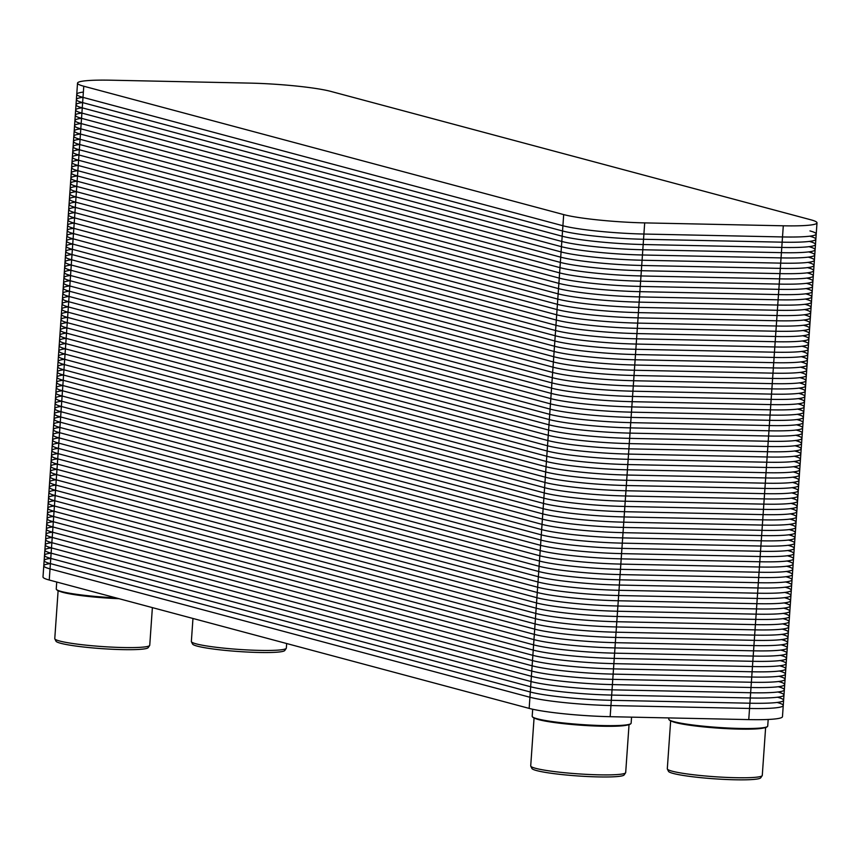 <?xml version="1.0" encoding="UTF-8"?>
<svg xmlns="http://www.w3.org/2000/svg" width="860" height="860" viewBox="0 0 860 860"><rect width="100%" height="100%" fill="white"/><g stroke="black" fill="none" stroke-linecap="round" stroke-linejoin="round"><path stroke-width="1.29" d="M817 222.858L786.911 653.127A60.63 5.902 -176 0 1 753.199 656.062A60.63 5.902 4 0 0 786.911 653.127A60.63 5.902 4 0 0 780.665 650.042A60.63 5.902 -176 0 1 753.199 656.062L614.61 653.159L753.199 656.062L756.864 603.677A60.63 5.902 4 0 0 790.576 600.742A60.63 5.902 4 0 0 784.331 597.646A60.63 5.902 -176 0 1 756.864 603.677L618.265 600.764L756.864 603.677L760.53 551.282A60.63 5.902 4 0 0 794.242 548.347A60.63 5.902 4 0 0 787.996 545.261A60.63 5.902 -176 0 1 760.53 551.282L621.93 548.379L760.53 551.282L764.196 498.897A60.63 5.902 4 0 0 797.908 495.962A60.63 5.902 4 0 0 791.651 492.866A60.63 5.902 -176 0 1 764.196 498.897L625.596 495.983L764.196 498.897L767.862 446.501A60.63 5.902 4 0 0 801.563 443.566A60.63 5.902 4 0 0 795.317 440.481A60.63 5.902 -176 0 1 767.862 446.501L629.262 443.599L767.862 446.501L771.517 394.116A60.63 5.902 4 0 0 805.229 391.182A60.63 5.902 4 0 0 798.983 388.086A60.63 5.902 -176 0 1 771.517 394.116L632.928 391.203L771.517 394.116L775.183 341.721A60.63 5.902 4 0 0 808.894 338.786A60.63 5.902 4 0 0 802.649 335.701A60.63 5.902 -176 0 1 775.183 341.721L636.583 338.818L775.183 341.721L778.848 289.336A60.63 5.902 4 0 0 812.56 286.401A60.63 5.902 4 0 0 806.314 283.305A60.63 5.902 -176 0 1 778.848 289.336L640.249 286.423L778.848 289.336L782.514 236.941A60.63 5.902 4 0 0 816.215 234.006A60.63 5.902 4 0 0 809.97 230.921A60.63 5.902 -176 0 1 782.514 236.941L643.914 234.038L782.514 236.941L783.288 225.793L644.688 222.891A60.63 5.902 -176 0 1 563.687 214.591L83.775 86.226A60.63 5.902 -176 0 1 77.529 83.13A60.63 5.902 -176 0 1 111.241 80.206L249.841 83.108A60.63 5.902 -176 0 1 330.842 91.407L810.754 219.773A60.63 5.902 -176 0 1 817 222.858A60.63 5.902 -176 0 1 783.288 225.793M786.911 653.127L783.245 705.522A60.63 5.902 -176 0 1 749.544 708.457A60.63 5.902 -176 0 0 776.999 702.426A60.63 5.902 -176 0 1 783.245 705.522A60.63 5.902 -176 0 1 749.544 708.457L610.944 705.544A60.63 5.902 -176 0 1 529.932 697.256L50.03 568.89L53.685 516.494A60.63 5.902 -176 0 1 47.44 513.399A60.63 5.902 4 0 0 53.685 516.494L533.598 644.86A60.63 5.902 4 0 0 614.61 653.159A60.63 5.902 -176 0 1 533.598 644.86L537.263 592.476A60.63 5.902 4 0 0 618.265 600.764A60.63 5.902 -176 0 1 537.263 592.476L540.929 540.08A60.63 5.902 4 0 0 621.93 548.379A60.63 5.902 -176 0 1 540.929 540.08L544.595 487.695A60.63 5.902 4 0 0 625.596 495.983A60.63 5.902 -176 0 1 544.595 487.695L548.25 435.3A60.63 5.902 4 0 0 629.262 443.599A60.63 5.902 -176 0 1 548.25 435.3L551.916 382.904A60.63 5.902 4 0 0 632.928 391.203A60.63 5.902 -176 0 1 551.916 382.904L555.582 330.519A60.63 5.902 4 0 0 636.583 338.818A60.63 5.902 -176 0 1 555.582 330.519L559.247 278.124A60.63 5.902 4 0 0 640.249 286.423A60.63 5.902 -176 0 1 559.247 278.124L562.913 225.739A60.63 5.902 4 0 0 643.914 234.038A60.63 5.902 -176 0 1 562.913 225.739L83.001 97.373A60.63 5.902 -176 0 1 76.755 94.278A60.63 5.902 4 0 0 83.001 97.373A60.63 5.902 -176 0 1 83.366 92.084M783.245 705.522L782.471 716.67A60.63 5.902 -176 0 1 748.759 719.605L610.159 716.692A60.63 5.902 -176 0 1 529.158 708.393L49.246 580.027L50.03 568.89L529.932 697.256L533.598 644.86L53.685 516.494L533.598 644.86A60.63 5.902 -176 0 0 614.61 653.159L753.199 656.062L614.61 653.159A60.63 5.902 -176 0 1 533.598 644.86L53.685 516.494A60.63 5.902 -176 0 1 54.062 511.206A60.63 5.902 -176 0 0 53.685 516.494L57.351 464.11L537.263 592.476L57.351 464.11A60.63 5.902 -176 0 1 51.105 461.014A60.63 5.902 4 0 0 57.351 464.11L537.263 592.476A60.63 5.902 -176 0 0 618.265 600.764L756.864 603.677A60.63 5.902 -176 0 0 790.576 600.742M77.529 83.13L73.089 146.673A60.63 5.902 4 0 0 79.335 149.758A60.63 5.902 -176 0 1 73.089 146.673L69.423 199.058A60.63 5.902 4 0 0 75.669 202.154A60.63 5.902 -176 0 1 69.423 199.058L65.758 251.453A60.63 5.902 4 0 0 72.004 254.538A60.63 5.902 -176 0 1 65.758 251.453L62.092 303.838A60.63 5.902 4 0 0 68.349 306.934A60.63 5.902 -176 0 1 62.092 303.838L58.437 356.233A60.63 5.902 4 0 0 64.683 359.329A60.63 5.902 -176 0 1 58.437 356.233L54.771 408.618A60.63 5.902 4 0 0 61.017 411.714A60.63 5.902 -176 0 1 54.771 408.618L43.785 565.794A60.63 5.902 -176 0 0 50.03 568.89A60.63 5.902 -176 0 1 43.785 565.794L43 576.942A60.63 5.902 -176 0 0 49.246 580.027M610.159 716.692L610.944 705.544L749.544 708.457L610.944 705.544L618.265 600.764A60.63 5.902 -176 0 1 537.263 592.476L57.351 464.11A60.63 5.902 -176 0 1 57.727 458.821A60.63 5.902 -176 0 0 57.351 464.11L61.017 411.714L540.929 540.08A60.63 5.902 -176 0 0 621.93 548.379L760.53 551.282A60.63 5.902 -176 0 0 794.242 548.347M784.331 597.646A60.63 5.902 -176 0 1 756.864 603.677L618.265 600.764L621.93 548.379A60.63 5.902 -176 0 1 540.929 540.08L61.017 411.714A60.63 5.902 -176 0 1 61.383 406.425A60.63 5.902 -176 0 0 61.017 411.714L64.683 359.329L544.595 487.695A60.63 5.902 -176 0 0 625.596 495.983L764.196 498.897A60.63 5.902 -176 0 0 797.908 495.962M787.996 545.261A60.63 5.902 -176 0 1 760.53 551.282L621.93 548.379L625.596 495.983A60.63 5.902 -176 0 1 544.595 487.695L64.683 359.329A60.63 5.902 -176 0 1 65.048 354.04A60.63 5.902 -176 0 0 64.683 359.329L68.349 306.934L548.25 435.3A60.63 5.902 -176 0 0 629.262 443.599L767.862 446.501A60.63 5.902 -176 0 0 801.563 443.566M791.651 492.866A60.63 5.902 -176 0 1 764.196 498.897L625.596 495.983L629.262 443.599A60.63 5.902 -176 0 1 548.25 435.3L68.349 306.934A60.63 5.902 -176 0 1 68.714 301.645A60.63 5.902 -176 0 0 68.349 306.934L72.004 254.538L551.916 382.904A60.63 5.902 -176 0 0 632.928 391.203L771.517 394.116A60.63 5.902 -176 0 0 805.229 391.182M795.317 440.481A60.63 5.902 -176 0 1 767.862 446.501L629.262 443.599L632.928 391.203A60.63 5.902 -176 0 1 551.916 382.904L72.004 254.538A60.63 5.902 -176 0 1 72.38 249.26A60.63 5.902 -176 0 0 72.004 254.538L75.669 202.154L555.582 330.519A60.63 5.902 -176 0 0 636.583 338.818L775.183 341.721A60.63 5.902 -176 0 0 808.894 338.786M798.983 388.086A60.63 5.902 -176 0 1 771.517 394.116L632.928 391.203L636.583 338.818A60.63 5.902 -176 0 1 555.582 330.519L75.669 202.154A60.63 5.902 -176 0 1 76.035 196.865A60.63 5.902 -176 0 0 75.669 202.154L79.335 149.758L559.247 278.124A60.63 5.902 -176 0 0 640.249 286.423L778.848 289.336A60.63 5.902 -176 0 0 812.56 286.401M115.917 597.861A49.59 4.827 -176 0 1 56.448 589.455A49.59 4.827 -176 0 1 56.244 588.96L56.728 582.037M117.734 598.356A49.149 4.784 -176 0 1 56.867 589.928L56.448 589.455M152.381 607.622L149.748 645.236A47.601 4.633 -176 0 1 149.651 645.495A47.601 4.633 -176 0 1 101.931 646.537A47.601 4.633 -176 0 1 54.825 638.862A47.601 4.633 -176 0 1 54.771 638.593L58.114 590.734M149.651 645.495L148.2 647.623A46.3 4.504 -176 0 1 101.792 648.644A46.3 4.504 -176 0 1 55.975 641.173L54.825 638.862M286.66 643.538L286.337 648.096A47.601 4.633 -176 0 1 286.24 648.354A47.601 4.633 -176 0 1 238.521 649.397A47.601 4.633 -176 0 1 191.415 641.721A47.601 4.633 -176 0 1 191.361 641.452L192.963 618.48M286.24 648.354L284.789 650.482A46.3 4.504 -176 0 1 238.381 651.504A46.3 4.504 -176 0 1 192.565 644.033L191.415 641.721M631.562 717.143L631.133 723.185A49.59 4.827 -176 0 1 630.864 723.636A49.59 4.827 -176 0 1 581.328 724.539A49.59 4.827 -176 0 1 532.394 716.756A49.59 4.827 -176 0 1 532.189 716.262L532.684 709.253M630.864 723.636L630.391 724.055A49.149 4.784 -176 0 1 581.295 724.948A49.149 4.784 -176 0 1 532.813 717.229L532.394 716.756M629.036 724.679L625.693 772.538A47.601 4.633 -176 0 1 625.596 772.796A47.601 4.633 -176 0 1 577.877 773.839A47.601 4.633 -176 0 1 530.77 766.163A47.601 4.633 -176 0 1 530.717 765.894L534.06 718.036M625.596 772.796L624.145 774.924A46.3 4.504 -176 0 1 577.737 775.946A46.3 4.504 -176 0 1 531.91 768.475L530.77 766.163M768.184 719.454L767.722 726.044A49.59 4.827 -176 0 1 767.453 726.507A49.59 4.827 -176 0 1 717.917 727.409A49.59 4.827 -176 0 1 668.983 719.616A49.59 4.827 -176 0 1 668.779 719.132L668.865 717.928M767.453 726.507L766.98 726.915A49.149 4.784 -176 0 1 717.885 727.807A49.149 4.784 -176 0 1 669.403 720.089L668.983 719.616M765.626 727.538L762.283 775.397A47.601 4.633 -176 0 1 762.186 775.655A47.601 4.633 -176 0 1 714.466 776.709A47.601 4.633 -176 0 1 667.36 769.034A47.601 4.633 -176 0 1 667.306 768.765L670.649 720.895M762.186 775.655L760.734 777.795A46.3 4.504 -176 0 1 714.327 778.805A46.3 4.504 -176 0 1 668.5 771.345L667.36 769.034M529.158 708.393L529.932 697.256A60.63 5.902 -176 0 0 610.944 705.544A60.63 5.902 -176 0 1 529.932 697.256L50.03 568.89A60.63 5.902 -176 0 1 50.396 563.601L530.308 692.01A60.63 5.902 -176 0 0 611.309 700.309L749.909 703.211A60.63 5.902 -176 0 0 777.365 697.191M816.215 234.006A60.63 5.902 -176 0 1 782.514 236.941L643.914 234.038A60.63 5.902 -176 0 1 562.913 225.739L563.687 214.591M50.396 563.644A60.63 5.902 -176 0 1 50.761 558.366M51.127 553.12A60.63 5.902 -176 0 0 50.761 558.409L530.674 686.774A60.63 5.902 -176 0 0 611.675 695.073L750.275 697.976A60.63 5.902 -176 0 0 777.73 691.956M51.492 547.885A60.63 5.902 -176 0 0 51.127 553.173L531.039 681.539A60.63 5.902 -176 0 0 612.041 689.827L750.64 692.741A60.63 5.902 -176 0 0 778.106 686.71M51.858 542.638A60.63 5.902 -176 0 0 51.492 547.928L531.405 676.293A60.63 5.902 -176 0 0 612.406 684.592L751.006 687.495A60.63 5.902 -176 0 0 778.472 681.475M52.223 537.403A60.63 5.902 -176 0 0 51.858 542.692L531.77 671.058A60.63 5.902 -176 0 0 612.771 679.357L751.371 682.259A60.63 5.902 -176 0 0 778.837 676.239M52.589 532.168A60.63 5.902 -176 0 0 52.223 537.446L532.136 665.812A60.63 5.902 -176 0 0 613.137 674.111L751.737 677.024A60.63 5.902 -176 0 0 779.203 670.993M52.965 526.922A60.63 5.902 -176 0 0 52.589 532.211L532.501 660.577A60.63 5.902 -176 0 0 613.503 668.876L752.102 671.778A60.63 5.902 -176 0 0 779.568 665.758M53.331 521.687A60.63 5.902 -176 0 0 52.954 526.976L532.867 655.341A60.63 5.902 -176 0 0 613.868 663.64L752.468 666.543A60.63 5.902 -176 0 0 779.934 660.512M53.567 516.462A60.63 5.902 -176 0 0 53.32 521.73L533.232 650.096A60.63 5.902 -176 0 0 614.244 658.394L752.833 661.308A60.63 5.902 -176 0 0 780.418 655.309M780.665 650.042A60.63 5.902 -176 0 1 753.199 656.062L748.759 719.605M54.427 505.97A60.63 5.902 -176 0 0 54.051 511.259L533.963 639.625A60.63 5.902 -176 0 0 614.975 647.924L753.575 650.826A60.63 5.902 -176 0 0 781.03 644.796M54.793 500.735A60.63 5.902 -176 0 0 54.427 506.013L534.329 634.379A60.63 5.902 -176 0 0 615.341 642.678L753.941 645.58A60.63 5.902 -176 0 0 781.396 639.561M55.158 495.489A60.63 5.902 -176 0 0 54.793 500.778L534.694 629.144A60.63 5.902 -176 0 0 615.706 637.443L754.306 640.345A60.63 5.902 -176 0 0 781.761 634.325M55.524 490.254A60.63 5.902 -176 0 0 55.158 495.543L535.071 623.909A60.63 5.902 -176 0 0 616.072 632.207L754.671 635.11A60.63 5.902 -176 0 0 782.127 629.079M782.869 618.609A60.63 5.902 -176 0 1 755.403 624.629L616.803 621.726A60.63 5.902 -176 0 1 535.802 613.427L55.889 485.062A60.63 5.902 -176 0 0 55.524 490.297L535.436 618.663A60.63 5.902 -176 0 0 616.437 626.962L755.037 629.864A60.63 5.902 -176 0 0 782.503 623.844M55.889 485.062A60.63 5.902 -176 0 1 56.255 479.772M783.6 608.128A60.63 5.902 -176 0 1 756.133 614.147L617.534 611.245A60.63 5.902 -176 0 1 536.533 602.946L56.62 474.58A60.63 5.902 -176 0 0 56.255 479.826L536.167 608.192A60.63 5.902 -176 0 0 617.168 616.48L755.768 619.393A60.63 5.902 -176 0 0 783.234 613.363M56.62 474.58A60.63 5.902 -176 0 1 56.986 469.302M57.233 464.077A60.63 5.902 -176 0 0 56.986 469.345L536.898 597.711A60.63 5.902 -176 0 0 617.899 606.01L756.499 608.912A60.63 5.902 -176 0 0 784.083 602.924M58.093 453.585A60.63 5.902 -176 0 0 57.717 458.864L537.629 587.229A60.63 5.902 -176 0 0 618.641 595.529L757.23 598.431A60.63 5.902 -176 0 0 784.696 592.411M58.459 448.339A60.63 5.902 -176 0 0 58.082 453.628L537.994 581.994A60.63 5.902 -176 0 0 619.007 590.293L757.596 593.196A60.63 5.902 -176 0 0 785.062 587.176M58.824 443.104A60.63 5.902 -176 0 0 58.448 448.382L538.36 576.748A60.63 5.902 -176 0 0 619.372 585.047L757.972 587.961A60.63 5.902 -176 0 0 785.427 581.93M59.19 437.858A60.63 5.902 -176 0 0 58.813 443.147L538.726 571.513A60.63 5.902 -176 0 0 619.737 579.812L758.337 582.714A60.63 5.902 -176 0 0 785.793 576.695M59.555 432.623A60.63 5.902 -176 0 0 59.19 437.912L539.091 566.278A60.63 5.902 -176 0 0 620.103 574.577L758.703 577.479A60.63 5.902 -176 0 0 786.158 571.448M59.92 427.388A60.63 5.902 -176 0 0 59.555 432.666L539.457 561.032A60.63 5.902 -176 0 0 620.468 569.331L759.068 572.244A60.63 5.902 -176 0 0 786.524 566.213M60.286 422.142A60.63 5.902 -176 0 0 59.92 427.431L539.833 555.796A60.63 5.902 -176 0 0 620.834 564.096L759.434 566.998A60.63 5.902 -176 0 0 786.889 560.978M60.651 416.906A60.63 5.902 -176 0 0 60.286 422.195L540.198 550.561A60.63 5.902 -176 0 0 621.199 558.86L759.799 561.763A60.63 5.902 -176 0 0 787.265 555.732M60.899 411.682A60.63 5.902 -176 0 0 60.651 416.95L540.564 545.315A60.63 5.902 -176 0 0 621.565 553.614L760.165 556.517A60.63 5.902 -176 0 0 787.749 550.529M61.748 401.19A60.63 5.902 -176 0 0 61.383 406.479L541.295 534.845A60.63 5.902 -176 0 0 622.296 543.144L760.896 546.046A60.63 5.902 -176 0 0 788.362 540.015M789.093 529.545A60.63 5.902 -176 0 1 761.627 535.565L623.027 532.663A60.63 5.902 -176 0 1 542.026 524.363L62.114 395.998A60.63 5.902 -176 0 0 61.748 401.233L541.66 529.599A60.63 5.902 -176 0 0 622.662 537.898L761.261 540.8A60.63 5.902 -176 0 0 788.727 534.78M62.114 395.998A60.63 5.902 -176 0 1 62.49 390.709M789.824 519.064A60.63 5.902 -176 0 1 762.358 525.084L623.769 522.181A60.63 5.902 -176 0 1 542.757 513.882L62.844 385.517A60.63 5.902 -176 0 0 62.479 390.762L542.391 519.128A60.63 5.902 -176 0 0 623.403 527.416L761.992 530.33A60.63 5.902 -176 0 0 789.458 524.299M62.844 385.517A60.63 5.902 -176 0 1 63.221 380.238M63.586 374.992A60.63 5.902 -176 0 0 63.21 380.281L543.122 508.647A60.63 5.902 -176 0 0 624.134 516.946L762.734 519.848A60.63 5.902 -176 0 0 790.189 513.828M63.952 369.757A60.63 5.902 -176 0 0 63.575 375.046L543.488 503.412A60.63 5.902 -176 0 0 624.5 511.7L763.1 514.613A60.63 5.902 -176 0 0 790.555 508.582M64.317 364.522A60.63 5.902 -176 0 0 63.952 369.8L543.853 498.166A60.63 5.902 -176 0 0 624.865 506.465L763.465 509.367A60.63 5.902 -176 0 0 790.92 503.347M64.564 359.297A60.63 5.902 -176 0 0 64.317 364.565L544.229 492.93A60.63 5.902 -176 0 0 625.231 501.229L763.83 504.132A60.63 5.902 -176 0 0 791.404 498.144M65.414 348.794A60.63 5.902 -176 0 0 65.048 354.083L544.961 482.449A60.63 5.902 -176 0 0 625.962 490.748L764.562 493.651A60.63 5.902 -176 0 0 792.028 487.631M65.779 343.559A60.63 5.902 -176 0 0 65.414 348.848L545.326 477.214A60.63 5.902 -176 0 0 626.327 485.513L764.927 488.415A60.63 5.902 -176 0 0 792.393 482.395M66.145 338.324A60.63 5.902 -176 0 0 65.779 343.602L545.692 471.968A60.63 5.902 -176 0 0 626.693 480.267L765.292 483.18A60.63 5.902 -176 0 0 792.759 477.149M66.51 333.078A60.63 5.902 -176 0 0 66.145 338.367L546.057 466.733A60.63 5.902 -176 0 0 627.058 475.032L765.658 477.934A60.63 5.902 -176 0 0 793.124 471.914M66.886 327.843A60.63 5.902 -176 0 0 66.51 333.132L546.423 461.498A60.63 5.902 -176 0 0 627.424 469.796L766.024 472.699A60.63 5.902 -176 0 0 793.49 466.668M67.252 322.608A60.63 5.902 -176 0 0 66.876 327.886L546.788 456.252A60.63 5.902 -176 0 0 627.789 464.55L766.389 467.453A60.63 5.902 -176 0 0 793.855 461.433M67.617 317.362A60.63 5.902 -176 0 0 67.241 322.65L547.154 451.016A60.63 5.902 -176 0 0 628.165 459.315L766.755 462.218A60.63 5.902 -176 0 0 794.221 456.198M67.983 312.126A60.63 5.902 -176 0 0 67.607 317.415L547.519 445.781A60.63 5.902 -176 0 0 628.531 454.08L767.12 456.983A60.63 5.902 -176 0 0 794.586 450.952M68.23 306.902A60.63 5.902 -176 0 0 67.972 312.169L547.885 440.535A60.63 5.902 -176 0 0 628.896 448.834L767.496 451.737A60.63 5.902 -176 0 0 795.07 445.749M796.048 430A60.63 5.902 -176 0 1 768.593 436.02L629.993 433.117A60.63 5.902 -176 0 1 548.992 424.818L69.079 296.453A60.63 5.902 -176 0 0 68.714 301.699L548.615 430.065A60.63 5.902 -176 0 0 629.628 438.363L768.227 441.266A60.63 5.902 -176 0 0 795.683 435.235M69.079 296.453A60.63 5.902 -176 0 1 69.445 291.175M69.81 285.928A60.63 5.902 -176 0 0 69.445 291.217L549.357 419.583A60.63 5.902 -176 0 0 630.358 427.882L768.958 430.785A60.63 5.902 -176 0 0 796.424 424.765M70.176 280.693A60.63 5.902 -176 0 0 69.81 285.982L549.723 414.348A60.63 5.902 -176 0 0 630.724 422.636L769.324 425.55A60.63 5.902 -176 0 0 796.79 419.519M70.541 275.458A60.63 5.902 -176 0 0 70.176 280.736L550.088 409.102A60.63 5.902 -176 0 0 631.089 417.401L769.689 420.303A60.63 5.902 -176 0 0 797.155 414.284M70.907 270.212A60.63 5.902 -176 0 0 70.541 275.501L550.454 403.867A60.63 5.902 -176 0 0 631.455 412.166L770.055 415.068A60.63 5.902 -176 0 0 797.521 409.048M71.272 264.977A60.63 5.902 -176 0 0 70.907 270.266L550.819 398.631A60.63 5.902 -176 0 0 631.821 406.92L770.42 409.833A60.63 5.902 -176 0 0 797.886 403.802M71.649 259.741A60.63 5.902 -176 0 0 71.272 265.02L551.185 393.385A60.63 5.902 -176 0 0 632.186 401.685L770.786 404.587A60.63 5.902 -176 0 0 798.252 398.567M71.885 254.517A60.63 5.902 -176 0 0 71.638 259.784L551.55 388.15A60.63 5.902 -176 0 0 632.562 396.449L771.151 399.352A60.63 5.902 -176 0 0 798.736 393.353M72.745 244.014A60.63 5.902 -176 0 0 72.369 249.303L552.281 377.669A60.63 5.902 -176 0 0 633.293 385.968L771.893 388.87A60.63 5.902 -176 0 0 799.349 382.85M73.111 238.779A60.63 5.902 -176 0 0 72.734 244.068L552.647 372.434A60.63 5.902 -176 0 0 633.659 380.733L772.258 383.635A60.63 5.902 -176 0 0 799.714 377.604M73.476 233.544A60.63 5.902 -176 0 0 73.111 238.822L553.012 367.188A60.63 5.902 -176 0 0 634.024 375.487L772.624 378.4A60.63 5.902 -176 0 0 800.079 372.369M73.842 228.298A60.63 5.902 -176 0 0 73.476 233.587L553.378 361.952A60.63 5.902 -176 0 0 634.39 370.252L772.989 373.154A60.63 5.902 -176 0 0 800.445 367.134M74.207 223.062A60.63 5.902 -176 0 0 73.842 228.351L553.754 356.717A60.63 5.902 -176 0 0 634.755 365.016L773.355 367.919A60.63 5.902 -176 0 0 800.811 361.888M801.552 351.417A60.63 5.902 -176 0 1 774.086 357.438L635.486 354.535A60.63 5.902 -176 0 1 554.485 346.236L74.573 217.87A60.63 5.902 -176 0 0 74.207 223.105L554.12 351.471A60.63 5.902 -176 0 0 635.121 359.77L773.721 362.673A60.63 5.902 -176 0 0 801.187 356.653M74.573 217.87A60.63 5.902 -176 0 1 74.938 212.581M802.401 340.969A60.63 5.902 -176 0 1 774.817 346.956L636.217 344.054A60.63 5.902 -176 0 1 555.216 335.755L75.304 207.389A60.63 5.902 -176 0 0 74.938 212.635L554.851 341.001A60.63 5.902 -176 0 0 635.852 349.3L774.451 352.202A60.63 5.902 -176 0 0 801.918 346.171M75.304 207.389A60.63 5.902 -176 0 1 75.551 202.121M806.314 283.305A60.63 5.902 -176 0 1 778.848 289.336L640.249 286.423L636.583 338.818L775.183 341.721A60.63 5.902 -176 0 0 802.649 335.701M76.411 191.629A60.63 5.902 -176 0 0 76.035 196.918L555.947 325.284A60.63 5.902 -176 0 0 636.948 333.572L775.548 336.486A60.63 5.902 -176 0 0 803.014 330.455M76.776 186.394A60.63 5.902 -176 0 0 76.4 191.673L556.312 320.038A60.63 5.902 -176 0 0 637.324 328.337L775.913 331.24A60.63 5.902 -176 0 0 803.38 325.22M77.142 181.148A60.63 5.902 -176 0 0 76.766 186.437L556.678 314.803A60.63 5.902 -176 0 0 637.69 323.102L776.279 326.004A60.63 5.902 -176 0 0 803.745 319.985M77.507 175.913A60.63 5.902 -176 0 0 77.131 181.202L557.043 309.568A60.63 5.902 -176 0 0 638.055 317.856L776.655 320.769A60.63 5.902 -176 0 0 804.111 314.738M77.873 170.678A60.63 5.902 -176 0 0 77.497 175.956L557.409 304.322A60.63 5.902 -176 0 0 638.421 312.621L777.021 315.523A60.63 5.902 -176 0 0 804.476 309.503M78.239 165.432A60.63 5.902 -176 0 0 77.873 170.721L557.774 299.087A60.63 5.902 -176 0 0 638.787 307.385L777.386 310.288A60.63 5.902 -176 0 0 804.842 304.268M78.604 160.197A60.63 5.902 -176 0 0 78.239 165.486L558.151 293.851A60.63 5.902 -176 0 0 639.152 302.139L777.752 305.053A60.63 5.902 -176 0 0 805.207 299.022M78.969 154.95A60.63 5.902 -176 0 0 78.604 160.239L558.516 288.605A60.63 5.902 -176 0 0 639.517 296.904L778.117 299.807A60.63 5.902 -176 0 0 805.573 293.787M79.217 149.737A60.63 5.902 -176 0 0 78.969 155.004L558.882 283.37A60.63 5.902 -176 0 0 639.883 291.669L778.483 294.571A60.63 5.902 -176 0 0 806.057 288.573M83.775 86.226L79.335 149.758A60.63 5.902 -176 0 1 79.7 144.48A60.63 5.902 -176 0 0 79.335 149.758L559.247 278.124A60.63 5.902 -176 0 0 640.249 286.423L644.688 222.891M80.066 139.234A60.63 5.902 -176 0 0 79.7 144.523L559.613 272.889A60.63 5.902 -176 0 0 640.614 281.188L779.214 284.09A60.63 5.902 -176 0 0 806.68 278.07M80.431 133.999A60.63 5.902 -176 0 0 80.066 139.288L559.978 267.653A60.63 5.902 -176 0 0 640.979 275.952L779.579 278.855A60.63 5.902 -176 0 0 807.045 272.824M807.776 262.354A60.63 5.902 -176 0 1 780.31 268.374L641.711 265.471A60.63 5.902 -176 0 1 560.709 257.172L80.797 128.806A60.63 5.902 -176 0 0 80.431 134.042L560.344 262.407A60.63 5.902 -176 0 0 641.345 270.707L779.945 273.609A60.63 5.902 -176 0 0 807.411 267.589M80.797 128.806A60.63 5.902 -176 0 1 81.173 123.517M808.507 251.873A60.63 5.902 -176 0 1 781.041 257.892L642.452 254.99A60.63 5.902 -176 0 1 561.44 246.691L81.528 118.325A60.63 5.902 -176 0 0 81.162 123.571L561.075 251.937A60.63 5.902 -176 0 0 642.087 260.236L780.676 263.138A60.63 5.902 -176 0 0 808.142 257.108M81.528 118.325A60.63 5.902 -176 0 1 81.904 113.047M82.27 107.801A60.63 5.902 -176 0 0 81.894 113.09L561.806 241.456A60.63 5.902 -176 0 0 642.818 249.755L781.417 252.657A60.63 5.902 -176 0 0 808.873 246.637M82.635 102.566A60.63 5.902 -176 0 0 82.27 107.855L562.171 236.22A60.63 5.902 -176 0 0 643.183 244.519L781.783 247.422A60.63 5.902 -176 0 0 809.238 241.391M82.882 97.341A60.63 5.902 -176 0 0 82.635 102.609L562.537 230.975A60.63 5.902 -176 0 0 643.549 239.274L782.149 242.176A60.63 5.902 -176 0 0 809.722 236.188M119.035 598.7A47.601 4.633 -176 0 1 60.157 591.486M626.918 725.141A47.601 4.633 -176 0 1 581.274 725.238A47.601 4.633 -176 0 1 536.092 718.799M763.508 728.011A47.601 4.633 -176 0 1 717.863 728.108A47.601 4.633 -176 0 1 672.681 721.658"/></g></svg>
